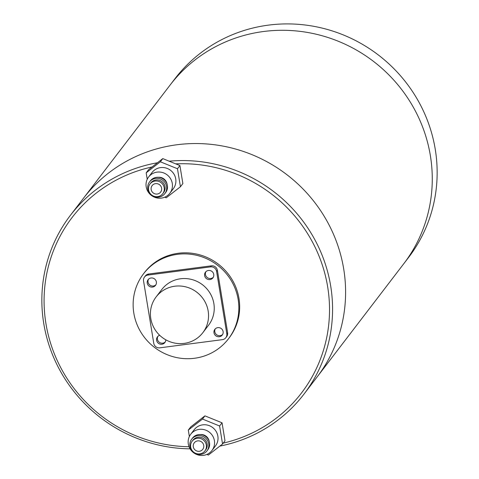 <?xml version="1.0" encoding="UTF-8"?>
<svg xmlns="http://www.w3.org/2000/svg" width="479" height="479" viewBox="0 0 479 479"><rect width="100%" height="100%" fill="white"/><g stroke="black" fill="none" stroke-linecap="round" stroke-linejoin="round"><path stroke-width="0.72" d="M219.855 446.105A147.077 142.395 -142.6 0 0 304.009 394.085L317.032 377.069A147.077 142.395 -142.6 0 0 343.7 268.935A147.077 142.395 -142.6 0 0 234.5 148.735A147.077 142.395 -142.6 0 0 83.436 198.3L174.991 78.664A147.077 142.395 -142.6 0 1 326.055 29.099A147.077 142.395 -142.6 0 1 435.255 149.298A147.077 142.395 -142.6 0 1 408.587 257.439L403.707 263.815A147.077 142.395 -142.6 0 0 430.376 155.681A147.077 142.395 -142.6 0 0 321.175 35.482A147.077 142.395 -142.6 0 0 170.105 85.046A147.077 142.395 -142.6 0 1 321.175 35.482A147.077 142.395 -142.6 0 1 430.376 155.681A147.077 142.395 -142.6 0 1 403.707 263.815L317.032 377.069A147.077 142.395 -142.6 0 0 343.7 268.935A147.077 142.395 -142.6 0 0 234.5 148.735A147.077 142.395 -142.6 0 0 83.436 198.3L70.413 215.316A147.077 142.395 -142.6 0 0 43.745 323.451A147.077 142.395 -142.6 0 0 190.073 448.835M228.465 338.803L229.279 337.737A53.48 51.78 -142.6 0 0 238.973 298.417A53.48 51.78 -142.6 0 0 199.264 254.708A53.48 51.78 -142.6 0 0 144.335 272.731L143.52 273.79A53.48 51.78 -142.6 0 0 133.821 313.116A53.48 51.78 -142.6 0 0 173.53 356.825A53.48 51.78 -142.6 0 0 228.465 338.803A53.48 51.78 -142.6 0 0 238.159 299.477A53.48 51.78 -142.6 0 0 198.45 255.768A53.48 51.78 -142.6 0 0 143.52 273.79M223.22 443.129A144.401 139.802 -142.6 0 0 327.666 286.825A144.401 139.802 -142.6 0 0 175.739 163.866M152.077 166.955A144.401 139.802 -142.6 0 0 45.942 323.642A144.401 139.802 -142.6 0 0 189.043 446.733M304.009 394.085A147.077 142.395 -142.6 0 0 330.678 285.951A147.077 142.395 -142.6 0 0 169.153 161.189M157.465 162.758A147.077 142.395 -142.6 0 0 70.413 215.316M204.623 275.623A4.682 4.533 -142.6 0 0 212.904 277.868A4.682 4.533 -142.6 0 0 210.281 270.605A4.682 4.533 -142.6 0 0 204.623 275.623M205.922 271.683A4.682 4.533 -142.6 0 0 213.275 277.305M159.693 335.3A4.682 4.533 -142.6 0 0 160.076 344.114A4.682 4.533 -142.6 0 0 165.788 339.797M157.896 336.348A4.682 4.533 -142.6 0 0 165.249 341.976M213.987 332.791A4.682 4.533 -142.6 0 0 222.268 335.037A4.682 4.533 -142.6 0 0 219.639 327.774A4.682 4.533 -142.6 0 0 213.987 332.791M215.281 328.845A4.682 4.533 -142.6 0 0 222.633 334.474M147.239 283.125A4.682 4.533 -142.6 0 0 155.519 285.37A4.682 4.533 -142.6 0 0 152.891 278.107A4.682 4.533 -142.6 0 0 147.239 283.125M148.532 279.179A4.682 4.533 -142.6 0 0 155.885 284.807M208.173 311.051A29.417 28.477 -142.6 0 0 186.331 287.017A29.417 28.477 -142.6 0 0 156.118 296.926A29.417 28.477 -142.6 0 0 150.789 318.553A29.417 28.477 -142.6 0 0 172.626 342.593A29.417 28.477 -142.6 0 0 202.839 332.683A29.417 28.477 -142.6 0 0 208.173 311.051M202.839 332.683L208.539 325.235A29.417 28.477 -142.6 0 0 213.874 303.608A29.417 28.477 -142.6 0 0 192.031 279.568A29.417 28.477 -142.6 0 0 161.818 289.484L156.118 296.926M226.801 333.767L216.592 271.407A5.347 5.179 -142.6 0 0 210.521 266.887L147.915 275.072A5.347 5.179 -142.6 0 0 143.55 280.951L153.765 343.311A5.347 5.179 -142.6 0 0 159.83 347.832L222.436 339.647A5.347 5.179 -142.6 0 0 226.801 333.767L227.615 332.707L217.406 270.342L216.592 271.407M210.521 266.887L211.335 265.827L148.73 274.006L147.915 275.072M144.52 277.018L145.335 275.958A5.347 5.179 37.4 0 1 148.73 274.006M211.335 265.827A5.347 5.179 37.4 0 1 217.406 270.342M227.615 332.707A5.347 5.179 37.4 0 1 226.645 336.635L225.831 337.701M151.166 189.522A5.347 5.179 -142.6 0 0 160.633 192.091A5.347 5.179 -142.6 0 0 157.627 183.786A5.347 5.179 -142.6 0 0 151.166 189.522M164.207 187.816A8.023 7.766 -142.6 0 0 150.011 183.96A8.023 7.766 -142.6 0 0 154.513 196.414A8.023 7.766 -142.6 0 0 164.207 187.816M162.752 193.714L163.567 192.648A8.023 7.766 -142.6 0 0 159.064 180.194A8.023 7.766 -142.6 0 0 150.825 182.9L150.011 183.96M166.584 186.547A9.628 9.323 -142.6 0 0 159.441 178.679A9.628 9.323 -142.6 0 0 149.55 181.924A9.628 9.323 -142.6 0 0 147.807 189.001A9.628 9.323 -142.6 0 0 154.951 196.869A9.628 9.323 -142.6 0 0 164.842 193.624A9.628 9.323 -142.6 0 0 166.584 186.547M164.842 193.624L165.656 192.564A9.628 9.323 -142.6 0 0 167.399 185.481A9.628 9.323 -142.6 0 0 160.255 177.613A9.628 9.323 -142.6 0 0 150.364 180.858L149.55 181.924M167.045 184.044A8.023 7.766 -142.6 0 0 158.226 177.29M172.272 183.409A13.37 12.945 -142.6 0 0 162.345 172.482A13.37 12.945 -142.6 0 0 148.616 176.991A13.37 12.945 -142.6 0 0 146.191 186.822A13.37 12.945 -142.6 0 0 156.118 197.749A13.37 12.945 -142.6 0 0 169.847 193.241A13.37 12.945 -142.6 0 0 172.272 183.409M169.847 193.241L173.308 188.72A13.37 12.945 -142.6 0 0 175.733 178.895A13.37 12.945 -142.6 0 0 165.806 167.967A13.37 12.945 -142.6 0 0 152.071 172.47L148.616 176.991M164.746 197.192L166.249 197.803L180.427 186.756L182.864 183.565L179.918 165.56L162.794 158.603L148.616 169.65L146.173 172.841L147.227 179.266M180.427 186.756L177.475 168.752L179.918 165.56M177.475 168.752L160.351 161.794L162.794 158.603M160.351 161.794L146.173 172.841M193.294 446.769A5.347 5.179 -142.6 0 0 202.755 449.338A5.347 5.179 -142.6 0 0 199.755 441.033A5.347 5.179 -142.6 0 0 193.294 446.769M206.335 445.063A8.023 7.766 -142.6 0 0 192.139 441.213A8.023 7.766 -142.6 0 0 196.641 453.667A8.023 7.766 -142.6 0 0 206.335 445.063M204.88 450.961L205.695 449.901A8.023 7.766 -142.6 0 0 201.192 437.447A8.023 7.766 -142.6 0 0 192.953 440.147L192.139 441.213M208.712 443.794A9.628 9.323 -142.6 0 0 201.563 435.926A9.628 9.323 -142.6 0 0 191.678 439.171A9.628 9.323 -142.6 0 0 189.929 446.248A9.628 9.323 -142.6 0 0 197.079 454.116A9.628 9.323 -142.6 0 0 206.97 450.871A9.628 9.323 -142.6 0 0 208.712 443.794M206.97 450.871L207.784 449.811A9.628 9.323 -142.6 0 0 209.527 442.734A9.628 9.323 -142.6 0 0 202.377 434.866A9.628 9.323 -142.6 0 0 192.492 438.111L191.678 439.171M209.173 441.291A8.023 7.766 -142.6 0 0 200.348 434.537M214.4 440.662A13.37 12.945 -142.6 0 0 204.473 429.735A13.37 12.945 -142.6 0 0 190.738 434.237A13.37 12.945 -142.6 0 0 188.313 444.069A13.37 12.945 -142.6 0 0 198.24 454.996A13.37 12.945 -142.6 0 0 211.975 450.488A13.37 12.945 -142.6 0 0 214.4 440.662M211.975 450.488L215.436 445.973A13.37 12.945 -142.6 0 0 217.861 436.141A13.37 12.945 -142.6 0 0 207.934 425.214A13.37 12.945 -142.6 0 0 194.199 429.717L190.738 434.237M206.868 454.439L208.377 455.05L222.549 444.003L224.992 440.812L222.046 422.807L204.922 415.856L190.744 426.903L188.301 430.094L189.355 436.513M222.549 444.003L219.604 425.999L222.046 422.807M219.604 425.999L202.479 419.047L204.922 415.856M202.479 419.047L188.301 430.094"/></g></svg>
